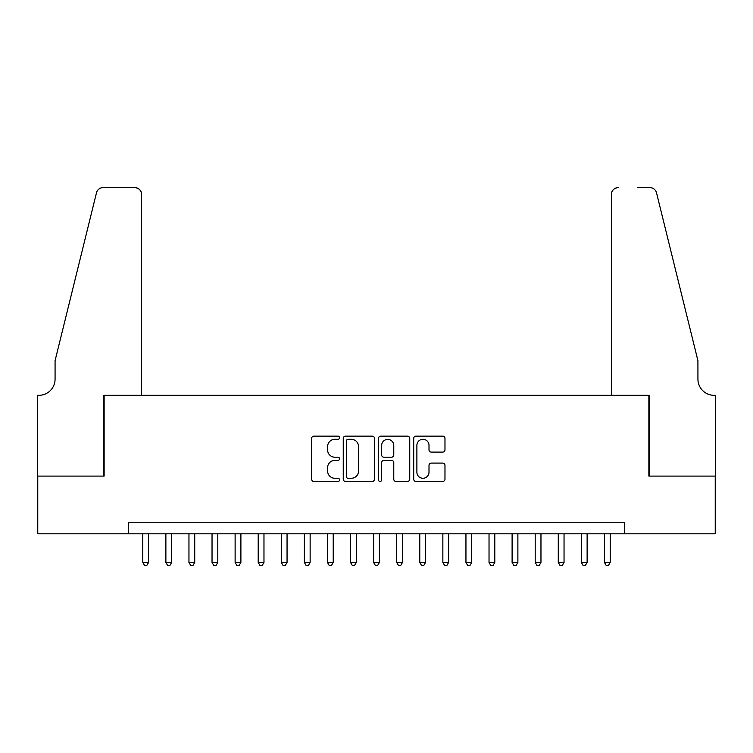 <?xml version="1.0" encoding="UTF-8"?>
<svg xmlns="http://www.w3.org/2000/svg" width="753" height="753" viewBox="0 0 753 753"><rect width="100%" height="100%" fill="white"/><g stroke="black" fill="none" stroke-linecap="round" stroke-linejoin="round"><path stroke-width="1.13" d="M339.565 437.719A1.581 1.581 0 0 0 337.984 436.128L313.907 436.128A2.268 2.268 0 0 0 311.648 438.397L311.648 479.181A2.268 2.268 0 0 0 313.907 481.449L337.984 481.449A1.581 1.581 0 0 0 339.565 479.859A1.581 1.581 0 0 0 337.984 478.277L334.869 478.277A7.248 7.248 0 0 1 327.621 471.02L327.621 467.622A7.248 7.248 0 0 1 334.869 460.375L337.984 460.375A1.581 1.581 0 0 0 339.565 458.793A1.581 1.581 0 0 0 337.984 457.203L334.869 457.203A7.248 7.248 0 0 1 327.621 449.955L327.621 446.557A7.248 7.248 0 0 1 334.869 439.3L337.984 439.3A1.581 1.581 0 0 0 339.565 437.719M442.717 452.101A2.268 2.268 0 0 0 444.976 449.842L444.976 438.397A2.268 2.268 0 0 0 442.717 436.128L415.976 436.128A2.268 2.268 0 0 0 413.717 438.397L413.717 479.181A2.268 2.268 0 0 0 415.976 481.449L442.717 481.449A2.268 2.268 0 0 0 444.976 479.181L444.976 465.363A2.268 2.268 0 0 0 442.717 463.095L431.271 463.095A2.268 2.268 0 0 0 429.003 465.363L429.003 472.216A6.062 6.062 0 0 1 422.951 478.277A6.062 6.062 0 0 1 416.889 472.216L416.889 445.362A6.062 6.062 0 0 1 422.951 439.3A6.062 6.062 0 0 1 429.003 445.362L429.003 449.842A2.268 2.268 0 0 0 431.271 452.101L442.717 452.101M128.368 533.811L37.763 533.811L37.763 476.103L104.13 476.103L104.13 395.316L648.87 395.316L648.87 476.103L715.237 476.103L715.237 533.811L624.632 533.811L624.632 522.262L128.368 522.262L128.368 533.811L624.632 533.811M374.514 438.397A2.268 2.268 0 0 0 372.255 436.128L345.514 436.128A2.268 2.268 0 0 0 343.255 438.397L343.255 479.181A2.268 2.268 0 0 0 345.514 481.449L372.255 481.449A2.268 2.268 0 0 0 374.514 479.181L374.514 438.397M380.745 436.128L407.486 436.128A2.268 2.268 0 0 1 409.745 438.397L409.745 479.181A2.268 2.268 0 0 1 407.486 481.449L396.04 481.449A2.268 2.268 0 0 1 393.772 479.181L393.772 462.643A2.268 2.268 0 0 0 391.513 460.375L383.917 460.375A2.268 2.268 0 0 0 381.658 462.643L381.658 479.859A1.581 1.581 0 0 1 380.067 481.449A1.581 1.581 0 0 1 378.486 479.859L378.486 438.397A2.268 2.268 0 0 1 380.745 436.128M348.008 439.3A1.581 1.581 0 0 0 346.427 440.891L346.427 476.687A1.581 1.581 0 0 0 348.008 478.277L351.293 478.277A7.248 7.248 0 0 0 358.541 471.02L358.541 446.557A7.248 7.248 0 0 0 351.293 439.3L348.008 439.3M393.772 445.475A6.062 6.062 0 0 0 387.72 439.413A6.062 6.062 0 0 0 381.658 445.475L381.658 454.934A2.268 2.268 0 0 0 383.917 457.203L391.513 457.203A2.268 2.268 0 0 0 393.772 454.934L393.772 445.475M142.788 533.811L142.788 562.425L148.557 562.425L148.557 533.811M148.557 562.425L146.826 565.428L144.52 565.428L142.788 562.425M141.639 395.316L141.639 194.49A6.928 6.928 0 0 0 134.712 187.572L103.208 187.572A6.928 6.928 0 0 0 96.478 192.834L55.073 360.687L55.073 379.154A16.161 16.161 0 0 1 38.921 395.316L37.65 395.316L37.65 476.103L103.782 476.103L103.782 395.316L141.639 395.316L141.639 194.49C141.197 190.321 138.891 188.015 134.712 187.572L115.557 187.572M96.478 192.834C98.238 189.041 98.238 189.041 96.478 192.834C98.238 189.041 98.238 189.041 96.478 192.834M55.073 379.154A16.161 16.161 0 0 1 38.921 395.316M611.361 395.316L611.361 194.49L611.361 395.316L649.218 395.316L649.218 476.103L715.35 476.103L715.35 395.316L714.079 395.316A16.161 16.161 0 0 1 697.927 379.154A16.161 16.161 0 0 0 714.079 395.316M685.23 309.219L656.522 192.834L697.927 360.687L697.927 379.154M637.443 187.572L649.792 187.572A6.928 6.928 0 0 1 656.522 192.834C654.762 189.041 654.762 189.041 656.522 192.834C654.762 189.041 654.762 189.041 656.522 192.834M618.288 187.572A6.928 6.928 0 0 0 611.361 194.49C611.803 190.321 614.109 188.015 618.288 187.572M165.876 533.811L165.876 562.425L171.646 562.425L171.646 533.811M171.646 562.425L169.914 565.428L167.608 565.428L165.876 562.425M188.956 533.811L188.956 562.425L194.726 562.425L194.726 533.811M194.726 562.425L192.994 565.428L190.688 565.428L188.956 562.425M212.035 533.811L212.035 562.425L217.805 562.425L217.805 533.811M217.805 562.425L216.073 565.428L213.767 565.428L212.035 562.425M235.124 533.811L235.124 562.425L240.894 562.425L240.894 533.811M240.894 562.425L239.162 565.428L236.847 565.428L235.124 562.425M258.204 533.811L258.204 562.425L263.974 562.425L263.974 533.811M263.974 562.425L262.242 565.428L259.936 565.428L258.204 562.425M281.283 533.811L281.283 562.425L287.053 562.425L287.053 533.811M287.053 562.425L285.321 565.428L283.015 565.428L281.283 562.425M304.372 533.811L304.372 562.425L310.142 562.425L310.142 533.811M310.142 562.425L308.41 565.428L306.094 565.428L304.372 562.425M327.451 533.811L327.451 562.425L333.221 562.425L333.221 533.811M333.221 562.425L331.489 565.428L329.183 565.428L327.451 562.425M350.531 533.811L350.531 562.425L356.301 562.425L356.301 533.811M356.301 562.425L354.569 565.428L352.263 565.428L350.531 562.425M373.61 533.811L373.61 562.425L379.39 562.425L379.39 533.811M379.39 562.425L377.658 565.428L375.342 565.428L373.61 562.425M396.699 533.811L396.699 562.425L402.469 562.425L402.469 533.811M402.469 562.425L400.737 565.428L398.431 565.428L396.699 562.425M419.779 533.811L419.779 562.425L425.549 562.425L425.549 533.811M425.549 562.425L423.817 565.428L421.511 565.428L419.779 562.425M442.858 533.811L442.858 562.425L448.628 562.425L448.628 533.811M448.628 562.425L446.906 565.428L444.59 565.428L442.858 562.425M465.947 533.811L465.947 562.425L471.717 562.425L471.717 533.811M471.717 562.425L469.985 565.428L467.679 565.428L465.947 562.425M489.026 533.811L489.026 562.425L494.796 562.425L494.796 533.811M494.796 562.425L493.064 565.428L490.758 565.428L489.026 562.425M512.106 533.811L512.106 562.425L517.876 562.425L517.876 533.811M517.876 562.425L516.153 565.428L513.838 565.428L512.106 562.425M535.195 533.811L535.195 562.425L540.965 562.425L540.965 533.811M540.965 562.425L539.233 565.428L536.927 565.428L535.195 562.425M558.274 533.811L558.274 562.425L564.044 562.425L564.044 533.811M564.044 562.425L562.312 565.428L560.006 565.428L558.274 562.425M581.354 533.811L581.354 562.425L587.124 562.425L587.124 533.811M587.124 562.425L585.392 565.428L583.086 565.428L581.354 562.425M604.443 533.811L604.443 562.425L610.212 562.425L610.212 533.811M610.212 562.425L608.48 565.428L606.174 565.428L604.443 562.425"/></g></svg>
